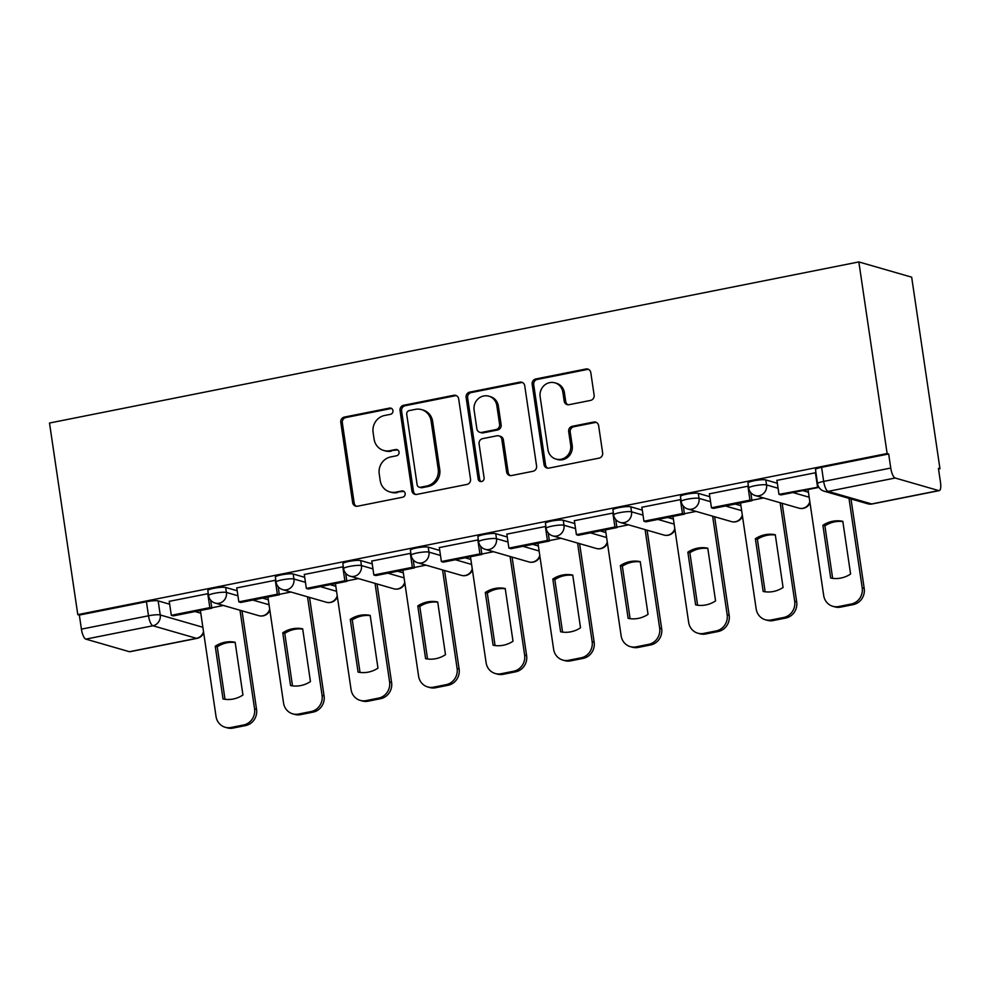 <?xml version="1.0" encoding="UTF-8"?>
<svg xmlns="http://www.w3.org/2000/svg" width="990" height="990" viewBox="0 0 990 990"><rect width="100%" height="100%" fill="white"/><g stroke="black" fill="none" stroke-linecap="round" stroke-linejoin="round"><path stroke-width="1.49" d="M392.956 410.615A3.193 2.995 -73.9 0 0 389.515 408.09L344.384 417.075A4.554 4.282 -73.9 0 0 340.783 422.371L352.638 502.598A4.554 4.282 -73.9 0 0 357.539 506.212L402.683 497.215A3.193 2.995 -73.9 0 0 403.103 491.04A3.193 2.995 -73.9 0 0 401.754 490.978L395.913 492.141A14.578 13.687 -73.9 0 1 389.763 491.894A14.578 13.687 -73.9 0 1 380.21 480.596L379.232 473.901A14.578 13.687 -73.9 0 1 390.716 456.935L396.557 455.771A3.193 2.995 -73.9 0 0 396.978 449.596A3.193 2.995 -73.9 0 0 395.641 449.534L389.8 450.697A14.578 13.687 -73.9 0 1 383.65 450.45A14.578 13.687 -73.9 0 1 374.096 439.139L373.106 432.457A14.578 13.687 -73.9 0 1 384.59 415.491L390.431 414.327A3.193 2.995 -73.9 0 0 392.956 410.615M391.595 408.474A3.193 2.995 -73.9 0 0 391.05 408.536L345.918 417.52A4.554 4.282 -73.9 0 0 342.33 422.817L354.173 503.044A4.554 4.282 -73.9 0 0 356.412 506.274M403.833 491.374A3.193 2.995 -73.9 0 0 403.301 491.424L395.913 492.141M397.72 449.93A3.193 2.995 -73.9 0 0 397.176 449.98L389.8 450.697M590.535 400.418A4.554 4.282 -73.9 0 0 594.124 395.121L590.795 372.611A4.554 4.282 -73.9 0 0 585.894 368.998L535.763 378.984A4.554 4.282 -73.9 0 0 532.175 384.281L544.017 464.496A4.554 4.282 -73.9 0 0 548.918 468.109L599.049 458.135A4.554 4.282 -73.9 0 0 602.638 452.826L598.628 425.65A4.554 4.282 -73.9 0 0 593.728 422.037L572.269 426.306A4.554 4.282 -73.9 0 0 568.681 431.603L570.673 445.092A12.189 11.434 -73.9 0 1 555.922 459.063A12.189 11.434 -73.9 0 1 547.94 449.608L540.144 396.804A12.189 11.434 -73.9 0 1 554.883 382.833A12.189 11.434 -73.9 0 1 562.865 392.275L564.164 401.074A4.554 4.282 -73.9 0 0 569.077 404.687L590.535 400.418M858.837 261.929L887.127 453.531L77.789 614.629L49.5 423.027L858.837 261.929L911.666 277.175L939.968 468.777L938.532 469.062M458.679 398.908A4.554 4.282 -73.9 0 0 453.767 395.295L403.635 405.281A4.554 4.282 -73.9 0 0 400.047 410.578L411.902 490.793A4.554 4.282 -73.9 0 0 416.802 494.406L466.933 484.432A4.554 4.282 -73.9 0 0 470.522 479.123L458.679 398.908M469.706 392.127L519.824 382.152A4.554 4.282 -73.9 0 1 524.737 385.766L536.58 465.981A4.554 4.282 -73.9 0 1 532.991 471.277L511.533 475.546A4.554 4.282 -73.9 0 1 506.632 471.945L501.831 439.411A4.554 4.282 -73.9 0 0 496.918 435.798L482.687 438.632A4.554 4.282 -73.9 0 0 479.098 443.928L484.098 477.799A3.193 2.995 -73.9 0 1 480.249 481.462A3.193 2.995 -73.9 0 1 478.158 478.987L466.117 397.436A4.554 4.282 -73.9 0 1 469.706 392.127L471.24 392.572L521.371 382.598L519.824 382.152M887.127 453.531L888.673 453.977L890.752 468.047A9.281 2.883 78.7 0 0 895.17 478.022L938.755 490.595A9.281 2.883 78.7 0 0 939.238 490.619A9.281 2.883 78.7 0 0 940.5 482.402L938.421 468.332L939.968 468.777M77.789 614.629L79.336 615.075L146.421 601.722A9.281 1.398 -8.4 0 1 158.153 600.893L169.674 604.209M195.104 611.548L200.784 613.194M85.833 639.119L129.418 651.705L196.503 638.34L152.918 625.767L85.833 639.119A9.281 2.883 -101.3 0 1 81.415 629.145L148.5 615.792A9.281 1.398 -8.4 0 1 160.231 614.963L202.863 627.264M79.336 615.075L81.415 629.145M203.519 631.731A9.281 8.712 -73.9 0 1 196.503 638.34A9.281 2.883 78.7 0 0 196.973 638.377L129.888 651.729A9.281 2.883 -101.3 0 1 129.418 651.705M208.284 593.616L169.253 601.351M275.802 580.177L236.771 587.912M343.32 566.738L304.289 574.472M410.838 553.299L371.807 561.033M478.356 539.859L439.312 547.581M545.874 526.42L506.831 534.142M613.392 512.981L574.349 520.703M680.91 499.542L641.866 507.264M748.428 486.102L709.385 493.824M815.946 472.663L776.902 480.385M765.802 479.927L766.545 484.927A9.281 1.398 -8.4 0 0 756.224 485.496A9.281 1.398 -8.4 0 0 748.7 488.008L747.97 483.009A9.281 1.398 171.6 0 1 755.494 480.496A9.281 1.398 171.6 0 1 765.802 479.927L777.323 483.256M802.754 490.595L808.434 492.24M698.297 493.367L699.027 498.366A9.281 1.398 -8.4 0 0 688.706 498.935A9.281 1.398 -8.4 0 0 681.182 501.447L680.452 496.448A9.281 1.398 171.6 0 1 687.976 493.936A9.281 1.398 171.6 0 1 698.297 493.367L709.805 496.695M735.236 504.034L740.916 505.68M630.779 506.806L631.509 511.805A9.281 1.398 -8.4 0 0 621.188 512.375A9.281 1.398 -8.4 0 0 613.664 514.887L612.934 509.887A9.281 1.398 171.6 0 1 620.458 507.375A9.281 1.398 171.6 0 1 630.779 506.806L642.287 510.135M667.718 517.473L673.41 519.119M563.261 520.245L563.991 525.245A9.281 1.398 -8.4 0 0 553.67 525.814A9.281 1.398 -8.4 0 0 546.158 528.326L545.416 523.326A9.281 1.398 171.6 0 1 552.94 520.827A9.281 1.398 171.6 0 1 563.261 520.245L574.782 523.574M600.2 530.912L605.892 532.558M495.743 533.684L496.473 538.684A9.281 1.398 -8.4 0 0 486.152 539.253A9.281 1.398 -8.4 0 0 478.64 541.765L477.898 536.766A9.281 1.398 171.6 0 1 485.422 534.266A9.281 1.398 171.6 0 1 495.743 533.684L507.264 537.013M532.682 544.351L538.374 545.997M428.225 547.124L428.955 552.123A9.281 1.398 -8.4 0 0 418.634 552.692A9.281 1.398 -8.4 0 0 411.122 555.204L410.38 550.205A9.281 1.398 171.6 0 1 417.904 547.705A9.281 1.398 171.6 0 1 428.225 547.124L439.746 550.452M465.176 557.791L470.856 559.437M360.707 560.563L361.437 565.562A9.281 1.398 -8.4 0 0 351.128 566.132A9.281 1.398 -8.4 0 0 343.604 568.644L342.862 563.644A9.281 1.398 171.6 0 1 350.386 561.144A9.281 1.398 171.6 0 1 360.707 560.563L372.228 563.892M397.658 571.23L403.338 572.876M293.188 574.002L293.931 579.001A9.281 1.398 -8.4 0 0 283.61 579.571A9.281 1.398 -8.4 0 0 276.086 582.083L275.344 577.083A9.281 1.398 171.6 0 1 282.868 574.584A9.281 1.398 171.6 0 1 293.188 574.002L304.71 577.331M330.14 584.669L335.82 586.315M225.671 587.441L226.413 592.441A9.281 1.398 -8.4 0 0 216.092 593.01A9.281 1.398 -8.4 0 0 208.568 595.522L207.826 590.523A9.281 1.398 171.6 0 1 215.35 588.023A9.281 1.398 171.6 0 1 225.671 587.441L237.192 590.77M262.622 598.109L268.302 599.754M223.431 605.472L211.773 607.786M888.673 453.977L821.589 467.329A9.281 1.398 171.6 0 0 815.488 469.569L817.567 483.64A9.281 1.398 -8.4 0 1 823.668 481.4L890.752 468.047M290.949 592.032L279.291 594.346M358.467 578.593L346.809 580.907M425.985 565.154L414.327 567.468M493.503 551.715L481.833 554.029M561.021 538.275L549.351 540.59M628.539 524.836L616.869 527.15M696.057 511.397L684.387 513.711M763.575 497.958L751.905 500.272M383.65 450.45L385.184 450.896A14.578 13.687 -73.9 0 0 391.335 451.143M389.763 491.894L391.31 492.339A14.578 13.687 -73.9 0 0 397.46 492.587M456.44 395.678A4.554 4.282 -73.9 0 0 455.313 395.74L405.182 405.727A4.554 4.282 -73.9 0 0 401.594 411.023L413.436 491.238A4.554 4.282 -73.9 0 0 415.676 494.48M409.241 410.59A3.193 2.995 -73.9 0 0 406.717 414.303L417.124 484.716A3.193 2.995 -73.9 0 0 420.552 487.241L426.715 486.016A14.578 13.687 -73.9 0 0 438.199 469.05L431.096 420.911A14.578 13.687 -73.9 0 0 421.542 409.613A14.578 13.687 -73.9 0 0 415.392 409.365L409.241 410.59M419.203 487.179L420.75 487.625A3.193 2.995 -73.9 0 0 422.099 487.686L420.552 487.241M421.542 409.613L423.089 410.058A14.578 13.687 -73.9 0 1 432.63 421.356L439.746 469.495A14.578 13.687 -73.9 0 1 428.249 486.461L422.099 487.686M522.497 382.524A4.554 4.282 -73.9 0 0 521.371 382.598M498.849 435.872L500.383 436.318A4.554 4.282 -73.9 0 1 503.365 439.857L508.167 472.391A4.554 4.282 -73.9 0 0 510.407 475.621M471.24 392.572A4.554 4.282 -73.9 0 0 467.651 397.881L479.692 479.432A3.193 2.995 -73.9 0 0 481.041 481.573M496.844 405.653A12.189 11.434 -73.9 0 0 488.862 396.198A12.189 11.434 -73.9 0 0 474.111 410.169L476.858 428.781A4.554 4.282 -73.9 0 0 481.771 432.395L496.002 429.561A4.554 4.282 -73.9 0 0 499.591 424.252L496.844 405.653L498.378 406.098A12.189 11.434 -73.9 0 0 490.397 396.644L488.862 396.198M479.853 432.308L481.388 432.754A4.554 4.282 -73.9 0 0 483.306 432.84L481.771 432.395M498.378 406.098L501.126 424.698A4.554 4.282 -73.9 0 1 497.537 430.007L483.306 432.84M554.883 382.833L556.429 383.266A12.189 11.434 -73.9 0 1 564.411 392.721L565.711 401.519A4.554 4.282 -73.9 0 0 567.951 404.762M555.922 459.063L557.469 459.509A12.189 11.434 -73.9 0 0 572.208 445.537L570.673 445.092M596.388 422.408A4.554 4.282 -73.9 0 0 595.262 422.482L573.804 426.752A4.554 4.282 -73.9 0 0 570.215 432.048L572.208 445.537M588.555 369.381A4.554 4.282 -73.9 0 0 587.429 369.443L537.298 379.43A4.554 4.282 -73.9 0 0 533.709 384.726L545.552 464.941A4.554 4.282 -73.9 0 0 547.792 468.171M242.006 610.83L256.558 709.372A13.922 13.068 106.1 0 1 245.582 725.571L233.034 728.071A13.922 13.068 -73.9 0 1 227.156 727.836L225.151 727.254A13.922 13.068 -73.9 0 0 231.029 727.489L233.034 728.071M235.187 642.522A28.784 27.015 -73.9 0 0 217.243 646.816L225.002 699.299M210.635 600.138L211.835 608.219L209.831 607.637L171.307 615.31L169.228 601.239M209.831 607.637L207.751 593.567M211.835 608.219L173.312 615.891L171.307 615.31M225.151 727.254A13.922 13.068 -73.9 0 1 216.03 716.451L200.388 610.496M240.001 610.248L254.554 708.791A13.922 13.068 106.1 0 1 243.577 724.989L231.029 727.489M215.238 646.235L223.035 698.977A28.784 27.015 106.1 0 0 242.946 695.017L235.15 642.275A28.784 27.015 -73.9 0 0 215.238 646.235L217.243 646.816M309.524 597.391L324.077 695.933A13.922 13.068 106.1 0 1 313.1 712.132L300.552 714.632A13.922 13.068 -73.9 0 1 294.673 714.396L292.669 713.815A13.922 13.068 -73.9 0 0 298.547 714.05L300.552 714.632M302.705 629.083A28.784 27.015 -73.9 0 0 284.761 633.377L292.508 685.86M278.153 586.699L279.353 594.78L277.349 594.198L238.825 601.87L236.746 587.8M277.349 594.198L275.269 580.128M279.353 594.78L240.83 602.452L238.825 601.87M292.669 713.815A13.922 13.068 -73.9 0 1 283.548 703.011L267.906 597.057M307.519 596.809L322.072 695.351A13.922 13.068 106.1 0 1 311.095 711.55L298.547 714.05M282.756 632.796L290.553 685.538A28.784 27.015 106.1 0 0 310.452 681.578L302.668 628.836A28.784 27.015 -73.9 0 0 282.756 632.796L284.761 633.377M377.042 583.952L391.595 682.494A13.922 13.068 106.1 0 1 380.618 698.693L368.07 701.192A13.922 13.068 -73.9 0 1 362.192 700.957L360.187 700.376A13.922 13.068 -73.9 0 0 366.065 700.611L368.07 701.192M370.223 615.644A28.784 27.015 -73.9 0 0 352.279 619.938L360.026 672.42M345.671 573.26L346.871 581.34L344.867 580.759L306.343 588.431L304.264 574.361M344.867 580.759L342.788 566.688M346.871 581.34L308.348 589.013L306.343 588.431M360.187 700.376A13.922 13.068 -73.9 0 1 351.066 689.572L335.424 583.617M375.037 583.37L389.59 681.912A13.922 13.068 106.1 0 1 378.613 698.111L366.065 700.611M350.274 619.356L358.071 672.099A28.784 27.015 106.1 0 0 377.97 668.139L370.186 615.396A28.784 27.015 -73.9 0 0 350.274 619.356L352.279 619.938M444.56 570.512L459.113 669.042A13.922 13.068 106.1 0 1 448.136 685.253L435.588 687.753A13.922 13.068 -73.9 0 1 429.71 687.518L427.705 686.936A13.922 13.068 -73.9 0 0 433.583 687.171L435.588 687.753M437.741 602.205A28.784 27.015 -73.9 0 0 419.797 606.499L427.544 658.981M413.189 559.808L414.389 567.901L412.385 567.32L373.861 574.992L371.782 560.922M412.385 567.32L410.305 553.249M414.389 567.901L375.866 575.574L373.861 574.992M427.705 686.936A13.922 13.068 -73.9 0 1 418.584 676.133L402.942 570.178M442.555 569.931L457.108 668.473A13.922 13.068 106.1 0 1 446.131 684.672L433.583 687.171M417.792 605.917L425.589 658.659A28.784 27.015 106.1 0 0 445.488 654.687L437.704 601.957A28.784 27.015 -73.9 0 0 417.792 605.917L419.797 606.499M512.077 557.073L526.618 655.603A13.922 13.068 106.1 0 1 515.654 671.814L503.106 674.314A13.922 13.068 -73.9 0 1 497.228 674.079L495.223 673.497A13.922 13.068 -73.9 0 0 501.101 673.732L503.106 674.314M505.259 588.765A28.784 27.015 -73.9 0 0 487.315 593.06L495.062 645.542M480.707 546.369L481.907 554.462L479.903 553.88L441.379 561.553L439.3 547.482M479.903 553.88L477.824 539.81M481.907 554.462L443.384 562.134L441.379 561.553M495.223 673.497A13.922 13.068 -73.9 0 1 486.102 662.694L470.46 556.739M510.073 556.491L524.626 655.034A13.922 13.068 106.1 0 1 513.649 671.232L501.101 673.732M485.31 592.478L493.094 645.22A28.784 27.015 106.1 0 0 513.006 641.248L505.222 588.518A28.784 27.015 -73.9 0 0 485.31 592.478L487.315 593.06M579.596 543.634L594.136 642.163A13.922 13.068 106.1 0 1 583.172 658.375L570.611 660.875A13.922 13.068 -73.9 0 1 564.745 660.639L562.741 660.058A13.922 13.068 -73.9 0 0 568.619 660.293L570.611 660.875M572.777 575.326A28.784 27.015 -73.9 0 0 554.833 579.62L562.58 632.103M548.225 532.929L549.413 541.023L547.421 540.441L508.897 548.114L506.818 534.043M547.421 540.441L545.341 526.371M549.413 541.023L510.902 548.695L508.897 548.114M562.741 660.058A13.922 13.068 -73.9 0 1 553.62 649.254L537.978 543.3M577.591 543.052L592.144 641.594A13.922 13.068 106.1 0 1 581.167 657.793L568.619 660.293M552.828 579.039L560.612 631.781A28.784 27.015 106.1 0 0 580.524 627.808L572.74 575.079A28.784 27.015 -73.9 0 0 552.828 579.039L554.833 579.62M647.113 530.195L661.654 628.724A13.922 13.068 106.1 0 1 650.69 644.935L638.129 647.435A13.922 13.068 -73.9 0 1 632.264 647.188L630.259 646.619A13.922 13.068 -73.9 0 0 636.137 646.854L638.129 647.435M640.295 561.887A28.784 27.015 -73.9 0 0 622.351 566.181L630.098 618.663M615.743 519.49L616.931 527.583L614.939 527.002L576.415 534.674L574.336 520.604M614.939 527.002L612.86 512.931M616.931 527.583L578.42 535.256L576.415 534.674M630.259 646.619A13.922 13.068 -73.9 0 1 621.138 635.815L605.484 529.86M645.109 529.613L659.662 628.155A13.922 13.068 106.1 0 1 648.685 644.354L636.137 646.854M620.346 565.599L628.13 618.342A28.784 27.015 106.1 0 0 648.042 614.369L640.258 561.639A28.784 27.015 -73.9 0 0 620.346 565.599L622.351 566.181M714.619 516.755L729.172 615.285A13.922 13.068 106.1 0 1 718.208 631.496L705.647 633.996A13.922 13.068 -73.9 0 1 699.782 633.749L697.777 633.179A13.922 13.068 -73.9 0 0 703.655 633.414L705.647 633.996M707.813 548.448A28.784 27.015 -73.9 0 0 689.869 552.742L697.616 605.224M683.261 506.051L684.449 514.144L682.457 513.562L643.933 521.235L641.854 507.152M682.457 513.562L680.377 499.492M684.449 514.144L645.938 521.817L643.933 521.235M697.777 633.179A13.922 13.068 -73.9 0 1 688.656 622.376L673.002 516.421M712.627 516.174L727.167 614.716A13.922 13.068 106.1 0 1 716.203 630.915L703.655 633.414M687.864 552.16L695.648 604.902A28.784 27.015 106.1 0 0 715.56 600.93L707.776 548.2A28.784 27.015 -73.9 0 0 687.864 552.16L689.869 552.742M782.137 503.316L796.69 601.846A13.922 13.068 106.1 0 1 785.726 618.057L773.165 620.557A13.922 13.068 -73.9 0 1 767.299 620.309L765.295 619.74A13.922 13.068 -73.9 0 0 771.16 619.975L773.165 620.557M775.331 535.008A28.784 27.015 -73.9 0 0 757.387 539.303L765.134 591.785M750.779 492.612L751.967 500.705L749.962 500.123L711.451 507.796L709.372 493.713M749.962 500.123L747.896 486.053M751.967 500.705L713.456 508.377L711.451 507.796M765.295 619.74A13.922 13.068 -73.9 0 1 756.174 608.937L740.52 502.982M780.145 502.734L794.685 601.277A13.922 13.068 106.1 0 1 783.721 617.475L771.16 619.975M755.382 538.721L763.166 591.463A28.784 27.015 106.1 0 0 783.078 587.491L775.294 534.761A28.784 27.015 -73.9 0 0 755.382 538.721L757.387 539.303M851.004 498.948L864.208 588.407A13.922 13.068 106.1 0 1 853.232 604.618L840.683 607.118A13.922 13.068 -73.9 0 1 834.818 606.87L832.813 606.301A13.922 13.068 -73.9 0 0 838.679 606.536L840.683 607.118M842.849 521.569A28.784 27.015 -73.9 0 0 824.905 525.863L832.652 578.346M818.779 487.055L778.969 494.357L776.89 480.274M817.48 486.684L815.401 472.614M818.977 487.365L780.974 494.926L778.969 494.357M832.813 606.301A13.922 13.068 -73.9 0 1 823.692 595.497L808.038 489.543M848.999 498.378L862.203 587.837A13.922 13.068 106.1 0 1 851.239 604.036L838.679 606.536M822.9 525.282L830.684 578.024A28.784 27.015 106.1 0 0 850.596 574.052L842.812 521.322A28.784 27.015 -73.9 0 0 822.9 525.282L824.905 525.863M391.05 408.536L389.515 408.09M403.301 491.424L401.754 490.978M397.176 449.98L395.641 449.534M895.17 478.022L828.086 491.374L871.67 503.947L938.755 490.595M158.153 600.893L160.231 614.963A9.281 8.712 -73.9 0 1 152.918 625.767A9.281 2.883 -101.3 0 1 148.5 615.792L146.421 601.722M748.7 488.008A9.281 9.281 0 0 0 755.321 495.569A9.281 8.712 106.1 0 0 766.545 484.927L778.066 488.256M792.953 492.55L809.177 497.228M681.182 501.447A9.281 9.281 0 0 0 687.803 509.009A9.281 8.712 106.1 0 0 699.027 498.366L710.548 501.695M725.435 505.989L741.659 510.667M613.664 514.887A9.281 9.281 0 0 0 620.284 522.448A9.281 8.712 106.1 0 0 631.509 511.805L643.03 515.134M657.917 519.428L674.14 524.106M546.158 528.326A9.281 9.281 0 0 0 552.767 535.887A9.281 8.712 106.1 0 0 563.991 525.245L575.512 528.573M590.399 532.868L606.623 537.545M478.64 541.765A9.281 9.281 0 0 0 485.249 549.326A9.281 8.712 106.1 0 0 496.473 538.684L507.994 542.013M522.881 546.307L539.105 550.985M411.122 555.204A9.281 9.281 0 0 0 417.731 562.765A9.281 8.712 106.1 0 0 428.955 552.123L440.476 555.452M455.363 559.746L471.587 564.424M343.604 568.644A9.281 9.281 0 0 0 350.213 576.205A9.281 8.712 106.1 0 0 361.437 565.562L372.958 568.891M387.845 573.185L404.068 577.863M276.086 582.083A9.281 9.281 0 0 0 282.695 589.644A9.281 8.712 106.1 0 0 293.931 579.001L305.44 582.33M320.327 586.625L336.55 591.302M208.568 595.522A9.281 9.281 0 0 0 215.177 603.083A9.281 8.712 106.1 0 0 226.413 592.441L237.922 595.77M252.809 600.064L269.045 604.741M269.701 609.209A9.281 8.712 106.1 0 1 262.684 615.83A9.281 8.712 -73.9 0 1 258.761 615.669A9.281 9.281 0 0 0 269.874 610.397M337.219 595.77A9.281 8.712 106.1 0 1 330.202 602.39A9.281 8.712 -73.9 0 1 326.279 602.229A9.281 9.281 0 0 0 337.392 596.958M404.737 582.33A9.281 8.712 106.1 0 1 397.72 588.951A9.281 8.712 -73.9 0 1 393.797 588.79A9.281 9.281 0 0 0 404.91 583.518M472.255 568.891A9.281 8.712 106.1 0 1 465.238 575.512A9.281 8.712 -73.9 0 1 461.315 575.351A9.281 9.281 0 0 0 472.428 570.079M539.773 555.452A9.281 8.712 106.1 0 1 532.744 562.072A9.281 8.712 -73.9 0 1 528.833 561.912A9.281 9.281 0 0 0 539.946 556.64M607.278 542.013A9.281 8.712 106.1 0 1 600.262 548.633A9.281 8.712 -73.9 0 1 596.351 548.472A9.281 9.281 0 0 0 607.464 543.201M674.796 528.573A9.281 8.712 106.1 0 1 667.78 535.194A9.281 8.712 -73.9 0 1 663.869 535.033A9.281 9.281 0 0 0 674.982 529.761M742.314 515.134A9.281 8.712 106.1 0 1 735.298 521.742A9.281 8.712 -73.9 0 1 731.387 521.594A9.281 9.281 0 0 0 742.5 516.322M809.832 501.695A9.281 8.712 106.1 0 1 802.816 508.303A9.281 8.712 -73.9 0 1 798.905 508.155A9.281 9.281 0 0 0 810.018 502.883M821.589 467.329L823.668 481.4A9.281 2.883 -101.3 0 0 828.086 491.374A9.281 8.712 106.1 0 1 824.175 491.213L867.76 503.786A9.281 9.281 0 0 0 872.153 503.972L939.238 490.619M872.153 503.972A9.281 2.883 78.7 0 1 871.67 503.947A9.281 8.712 106.1 0 1 867.76 503.786M354.173 503.044L352.638 502.598M342.33 422.817L340.783 422.371M345.918 417.52L344.384 417.075M413.436 491.238L411.902 490.793M401.594 411.023L400.047 410.578M405.182 405.727L403.635 405.281M455.313 395.74L453.767 395.295M428.249 486.461L426.715 486.016M439.746 469.495L438.199 469.05M432.63 421.356L431.096 420.911M508.167 472.391L506.632 471.945M503.365 439.857L501.831 439.411M479.692 479.432L478.158 478.987M467.651 397.881L466.117 397.436M497.537 430.007L496.002 429.561M501.126 424.698L499.591 424.252M565.711 401.519L564.164 401.074M564.411 392.721L562.865 392.275M570.215 432.048L568.681 431.603M573.804 426.752L572.269 426.306M595.262 422.482L593.728 422.037M545.552 464.941L544.017 464.496M533.709 384.726L532.175 384.281M537.298 379.43L535.763 378.984M587.429 369.443L585.894 368.998M254.554 708.791L256.558 709.372M243.577 724.989L245.582 725.571M322.072 695.351L324.077 695.933M311.095 711.55L313.1 712.132M389.59 681.912L391.595 682.494M378.613 698.111L380.618 698.693M457.108 668.473L459.113 669.042M446.131 684.672L448.136 685.253M524.626 655.034L526.618 655.603M513.649 671.232L515.654 671.814M592.144 641.594L594.136 642.163M581.167 657.793L583.172 658.375M659.662 628.155L661.654 628.724M648.685 644.354L650.69 644.935M727.167 614.716L729.172 615.285M716.203 630.915L718.208 631.496M794.685 601.277L796.69 601.846M783.721 617.475L785.726 618.057M862.203 587.837L864.208 588.407M851.239 604.036L853.232 604.618M258.761 615.669L215.177 603.083M326.279 602.229L282.695 589.644M393.797 588.79L350.213 576.205M461.315 575.351L417.731 562.765M528.833 561.912L485.249 549.326M596.351 548.472L552.767 535.887M663.869 535.033L620.284 522.448M731.387 521.594L687.803 509.009M798.905 508.155L755.321 495.569M817.567 483.64A9.281 9.281 0 0 0 824.175 491.213M196.973 638.377A9.281 9.281 0 0 0 203.692 632.919"/></g></svg>
